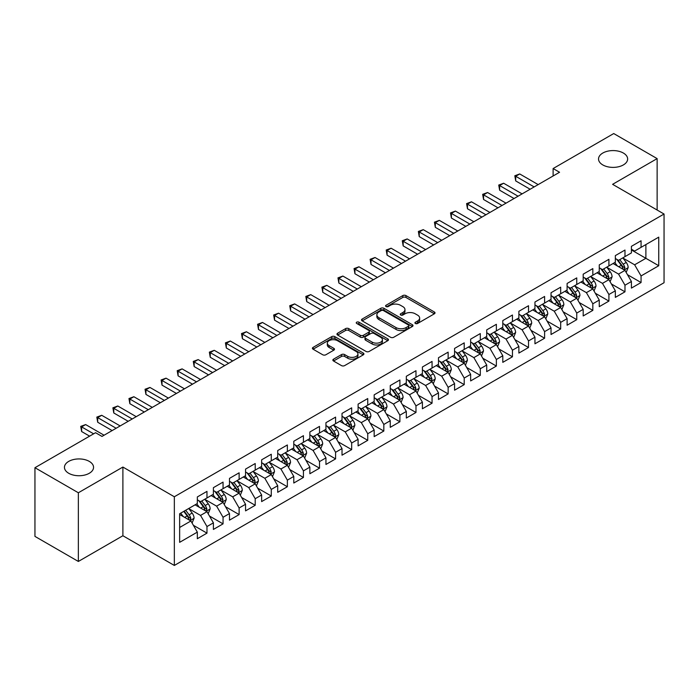 <?xml version="1.0" encoding="UTF-8"?>
<svg xmlns="http://www.w3.org/2000/svg" width="699" height="699" viewBox="0 0 699 699"><rect width="100%" height="100%" fill="white"/><g stroke="black" fill="none" stroke-linecap="round" stroke-linejoin="round"><path stroke-width="1.05" d="M415.381 323.488A1.564 0.9 0 0 0 417.591 323.488L434.359 313.807A2.228 1.284 0 0 0 435.014 312.899A2.228 1.284 0 0 0 434.359 311.99L405.953 295.59A2.228 1.284 0 0 0 402.799 295.59L386.031 305.271A1.564 0.9 0 0 0 385.568 305.909A1.564 0.9 0 0 0 386.031 306.546A1.564 0.9 0 0 0 388.242 306.546L390.409 305.288A7.139 4.124 0 0 1 400.51 305.288L402.877 306.66A7.139 4.124 0 0 1 404.966 309.57A7.139 4.124 0 0 1 402.877 312.488L400.702 313.737A1.564 0.9 0 0 0 400.247 314.375A1.564 0.9 0 0 0 400.702 315.013A1.564 0.9 0 0 0 402.912 315.013L405.088 313.764A7.139 4.124 0 0 1 415.18 313.764L417.548 315.127A7.139 4.124 0 0 1 419.645 318.045A7.139 4.124 0 0 1 417.548 320.963L415.381 322.213A1.564 0.9 0 0 0 414.926 322.851A1.564 0.9 0 0 0 415.381 323.488L415.381 322.213M89.289 461.392A14.548 8.405 0 0 0 73.43 459.575A14.548 8.405 0 0 0 64.448 467.334A14.548 8.405 0 0 0 68.712 473.275A14.548 8.405 0 0 0 84.57 475.093A14.548 8.405 0 0 0 93.552 467.334A14.548 8.405 0 0 0 89.289 461.392M623.377 153.046A14.548 8.405 0 0 0 607.518 151.22A14.548 8.405 0 0 0 598.536 158.988A14.548 8.405 0 0 0 602.8 164.929A14.548 8.405 0 0 0 618.65 166.746A14.548 8.405 0 0 0 627.641 158.988A14.548 8.405 0 0 0 623.377 153.046M333.519 359.181A2.228 1.284 0 0 0 332.864 360.09A2.228 1.284 0 0 0 333.519 361.007L341.488 365.603A2.228 1.284 0 0 0 344.642 365.603L363.262 354.856A2.228 1.284 0 0 0 363.917 353.947A2.228 1.284 0 0 0 363.262 353.03L334.856 336.63A2.228 1.284 0 0 0 331.702 336.63L313.082 347.386A2.228 1.284 0 0 0 312.427 348.294A2.228 1.284 0 0 0 313.082 349.203L322.711 354.76A2.228 1.284 0 0 0 325.865 354.76L333.834 350.164A2.228 1.284 0 0 0 334.489 349.255A2.228 1.284 0 0 0 333.834 348.338L329.063 345.586A5.968 3.443 0 0 1 327.315 343.148A5.968 3.443 0 0 1 330.994 339.959A5.968 3.443 0 0 1 337.503 340.71L356.202 351.51A5.968 3.443 0 0 1 357.949 353.947A5.968 3.443 0 0 1 354.271 357.128A5.968 3.443 0 0 1 347.761 356.385L344.642 354.585A2.228 1.284 0 0 0 341.488 354.585L333.519 359.181L333.519 361.007M78.358 492.769L78.358 561.454L122.893 535.749L122.893 467.054L78.358 492.769L34.95 467.71L95.562 432.716L101.993 436.429L559.549 172.26L553.119 168.546L553.119 175.973M122.893 467.054L174.339 496.762L664.05 214.025L664.05 282.719L174.339 565.447L174.339 496.762M657.139 210.032L657.139 158.612L612.604 184.326L664.05 214.025M657.139 158.612L613.731 133.553L553.119 168.546M390.566 337.267A2.228 1.284 0 0 0 393.72 337.267L412.34 326.52A2.228 1.284 0 0 0 412.995 325.612A2.228 1.284 0 0 0 412.34 324.694L383.934 308.294A2.228 1.284 0 0 0 380.78 308.294L362.161 319.05A2.228 1.284 0 0 0 361.505 319.959A2.228 1.284 0 0 0 362.161 320.867L390.566 337.267M357.338 323.829A1.564 0.9 0 0 1 358.928 324.048L358.928 322.195L387.805 338.866A2.228 1.284 0 0 1 388.461 339.775A2.228 1.284 0 0 1 387.805 340.684L369.186 351.44A2.228 1.284 0 0 1 366.023 351.44L337.617 335.039L337.617 333.213A2.228 1.284 0 0 0 336.97 334.131A2.228 1.284 0 0 0 337.617 335.039M337.617 333.213L345.594 328.617A2.228 1.284 0 0 1 348.749 328.617L360.265 335.267A2.228 1.284 0 0 0 363.419 335.267L368.714 332.217A2.228 1.284 0 0 0 369.36 331.3A2.228 1.284 0 0 0 368.714 330.391L356.717 323.471A1.564 0.9 0 0 1 356.254 322.833A1.564 0.9 0 0 1 357.224 321.994A1.564 0.9 0 0 1 358.928 322.195M631.415 249.954L645.885 258.307L645.885 244.563L658.746 237.144L641.062 247.35L641.062 240.762L631.415 246.328L631.415 252.916L624.985 256.629L624.985 250.041L615.338 255.616L615.338 262.204L608.908 265.917L608.908 259.32L599.261 264.895L599.261 271.483L592.831 275.196L592.831 268.608L583.184 274.174L583.184 280.762L576.754 284.476L576.754 277.887L567.107 283.462L567.107 290.05L560.677 293.763L560.677 287.167L551.03 292.741L551.03 299.329L544.6 303.043L544.6 296.455L534.953 302.02L534.953 308.608L528.523 312.322L528.523 305.734L518.876 311.3L518.876 317.896L512.446 321.61L512.446 315.013L502.799 320.588L502.799 327.176L496.369 330.889L496.369 324.301L486.722 329.867L486.722 336.455L480.292 340.168L480.292 333.58L470.645 339.146L470.645 345.743L464.215 349.456L464.215 342.859L454.568 348.434L454.568 355.022L448.138 358.736L448.138 352.147L438.491 357.713L438.491 364.301L432.061 368.015L432.061 361.427L422.406 366.992L422.406 373.589L415.975 377.303L415.975 370.706L406.329 376.28L406.329 382.869L399.898 386.582L399.898 379.994L390.252 385.56L390.252 392.148L383.821 395.861L383.821 389.273L374.175 394.839L374.175 401.436L367.744 405.149L367.744 398.552L358.098 404.127L358.098 410.715L351.667 414.428L351.667 407.84L342.021 413.406L342.021 419.994L335.59 423.708L335.59 417.12L325.944 422.685L325.944 429.282L319.513 432.996L319.513 426.399L309.867 431.973L309.867 438.561L303.436 442.275L303.436 435.687L293.79 441.252L293.79 447.841L287.359 451.554L287.359 444.966L277.713 450.532L277.713 457.129L271.282 460.842L271.282 454.245L261.636 459.82L261.636 466.408L255.205 470.121L255.205 463.533L245.559 469.099L245.559 475.687L239.128 479.4L239.128 472.812L229.482 478.378L229.482 484.975L223.051 488.688L223.051 482.092L213.405 487.666L213.405 494.254L206.974 497.968L206.974 491.38L197.328 496.945L197.328 503.533L179.643 513.748L179.643 542.337L197.328 532.122L190.897 520.982L179.643 514.49M658.746 237.144L658.746 265.734L641.062 275.939L634.631 264.799L622.975 258.071M627.475 274.69L641.062 282.527L641.062 275.939M641.062 282.527L631.415 288.102L631.415 281.505L624.985 285.218L618.554 274.087L606.898 267.35M611.398 283.969L624.985 291.815L624.985 285.218M624.985 291.815L615.338 297.381L615.338 290.793L608.908 294.506L602.477 283.366L590.821 276.638M595.321 293.248L608.908 301.094L608.908 294.506M608.908 301.094L599.261 306.66L599.261 300.072L592.831 303.785L586.4 292.645L574.744 285.917M579.244 302.536L592.831 310.373L592.831 303.785M592.831 310.373L583.184 315.948L583.184 309.351L576.754 313.065L570.323 301.933L558.667 295.196M563.167 311.815L576.754 319.661L576.754 313.065M576.754 319.661L567.107 325.227L567.107 318.639L560.677 322.353L554.246 311.212L542.59 304.484M547.09 321.094L560.677 328.941L560.677 322.353M560.677 328.941L551.03 334.506L551.03 327.918L544.6 331.632L538.169 320.492L526.513 313.764M531.013 330.382L544.6 338.22L544.6 331.632M544.6 338.22L534.953 343.794L534.953 337.198L528.523 340.911L522.092 329.779L510.436 323.043M514.936 339.662L528.523 347.508L528.523 340.911M528.523 347.508L518.876 353.074L518.876 346.486L512.446 350.199L506.015 339.059L494.359 332.331M498.859 348.941L512.446 356.787L512.446 350.199M512.446 356.787L502.799 362.353L502.799 355.765L496.369 359.478L489.938 348.338L478.282 341.61M482.782 358.229L496.369 366.066L496.369 359.478M496.369 366.066L486.722 371.641L486.722 365.044L480.292 368.757L473.861 357.626L462.205 350.889M466.705 367.508L480.292 375.354L480.292 368.757M480.292 375.354L470.645 380.92L470.645 374.332L464.215 378.045L457.784 366.905L446.119 360.177M450.628 376.787L464.215 384.633L464.215 378.045M464.215 384.633L454.568 390.199L454.568 383.611L448.138 387.325L441.707 376.184L430.042 369.456M434.551 386.075L448.138 393.913L448.138 387.325M448.138 393.913L438.491 399.487L438.491 392.89L432.061 396.604L425.621 385.472L413.965 378.736M418.474 395.354L432.061 403.201L432.061 396.604M432.061 403.201L422.406 408.766L422.406 402.178L415.975 405.892L409.544 394.752L397.888 388.024M402.397 404.634L415.975 412.48L415.975 405.892M415.975 412.48L406.329 418.046L406.329 411.458L399.898 415.171L393.467 404.031L381.811 397.303M386.32 413.922L399.898 421.759L399.898 415.171M399.898 421.759L390.252 427.334L390.252 420.737L383.821 424.45L377.39 413.319L365.734 406.582M370.243 423.201L383.821 431.047L383.821 424.45M383.821 431.047L374.175 436.613L374.175 430.025L367.744 433.738L361.313 422.598L349.657 415.87M354.166 432.48L367.744 440.326L367.744 433.738M367.744 440.326L358.098 445.892L358.098 439.304L351.667 443.017L345.236 431.877L333.58 425.149M338.089 441.768L351.667 449.606L351.667 443.017M351.667 449.606L342.021 455.18L342.021 448.583L335.59 452.297L329.159 441.156L317.503 434.428M322.012 451.047L335.59 458.894L335.59 452.297M335.59 458.894L325.944 464.459L325.944 457.871L319.513 461.585L313.082 450.444L301.426 443.716M305.935 460.326L319.513 468.173L319.513 461.585M319.513 468.173L309.867 473.739L309.867 467.15L303.436 470.864L297.005 459.724L285.349 452.996M289.858 469.614L303.436 477.452L303.436 470.864M303.436 477.452L293.79 483.026L293.79 476.43L287.359 480.143L280.928 469.003L269.272 462.275M273.781 478.894L287.359 486.74L287.359 480.143M287.359 486.74L277.713 492.306L277.713 485.718L271.282 489.431L264.851 478.291L253.195 471.563M257.695 488.173L271.282 496.019L271.282 489.431M271.282 496.019L261.636 501.585L261.636 494.997L255.205 498.71L248.774 487.57L237.118 480.842M241.618 497.461L255.205 505.298L255.205 498.71M255.205 505.298L245.559 510.873L245.559 504.276L239.128 507.99L232.697 496.849L221.041 490.121M225.541 506.74L239.128 514.586L239.128 507.99M239.128 514.586L229.482 520.152L229.482 513.564L223.051 517.277L216.62 506.137L204.964 499.409M209.464 516.019L223.051 523.866L223.051 517.277M223.051 523.866L213.405 529.431L213.405 522.843L206.974 526.557L200.543 515.416L188.887 508.689M193.387 525.299L206.974 533.145L206.974 526.557M206.974 533.145L197.328 538.719L197.328 532.122M197.328 499.82L200.543 501.681L206.974 497.968M179.643 527.483L190.897 520.982M213.405 490.541L216.62 492.393L223.051 488.688M200.543 515.416L206.974 511.703L195.082 504.835M213.405 522.843L206.974 511.703M229.482 481.261L232.697 483.114L239.128 479.4M216.62 506.137L223.051 502.424L211.159 495.556M229.482 513.564L223.051 502.424M245.559 471.974L248.774 473.835L255.205 470.121M232.697 496.849L239.128 493.144L227.236 486.268M245.559 504.276L239.128 493.144M261.636 462.694L264.851 464.555L271.282 460.842M248.774 487.57L255.205 483.857L243.313 476.989M261.636 494.997L255.205 483.857M277.713 453.415L280.928 455.267L287.359 451.554M264.851 478.291L271.282 474.577L259.39 467.71M277.713 485.718L271.282 474.577M293.79 444.127L297.005 445.988L303.436 442.275M280.928 469.003L287.359 465.298L275.467 458.422M293.79 476.43L287.359 465.298M309.867 434.848L313.082 436.709L319.513 432.996M297.005 459.724L303.436 456.01L291.544 449.142M309.867 467.15L303.436 456.01M325.944 425.569L329.159 427.421L335.59 423.708M313.082 450.444L319.513 446.731L307.621 439.863M325.944 457.871L319.513 446.731M342.021 416.281L345.236 418.142L351.667 414.428M329.159 441.156L335.59 437.452L323.698 430.575M342.021 448.583L335.59 437.452M358.098 407.001L361.313 408.863L367.744 405.149M345.236 431.877L351.667 428.164L339.775 421.296M358.098 439.304L351.667 428.164M374.175 397.722L377.39 399.575L383.821 395.861M361.313 422.598L367.744 418.884L355.852 412.017M374.175 430.025L367.744 418.884M390.252 388.434L393.467 390.295L399.898 386.582M377.39 413.319L383.821 409.605L371.929 402.729M390.252 420.737L383.821 409.605M406.329 379.155L409.544 381.016L415.975 377.303M393.467 404.031L399.898 400.317L388.006 393.45M406.329 411.458L399.898 400.317M422.406 369.876L425.621 371.728L432.061 368.015M409.544 394.752L415.975 391.038L404.083 384.17M422.406 402.178L415.975 391.038M438.491 360.588L441.707 362.449L448.138 358.736M425.621 385.472L432.061 381.759L420.16 374.882M438.491 392.89L432.061 381.759M454.568 351.309L457.784 353.17L464.215 349.456M441.707 376.184L448.138 372.471L436.237 365.603M454.568 383.611L448.138 372.471M470.645 342.029L473.861 343.882L480.292 340.168M457.784 366.905L464.215 363.192L452.314 356.324M470.645 374.332L464.215 363.192M486.722 332.741L489.938 334.603L496.369 330.889M473.861 357.626L480.292 353.912L468.391 347.036M486.722 365.044L480.292 353.912M502.799 323.462L506.015 325.323L512.446 321.61M489.938 348.338L496.369 344.624L484.468 337.757M502.799 355.765L496.369 344.624M518.876 314.183L522.092 316.035L528.523 312.322M506.015 339.059L512.446 335.345L500.545 328.478M518.876 346.486L512.446 335.345M534.953 304.904L538.169 306.756L544.6 303.043M522.092 329.779L528.523 326.066L516.622 319.19M534.953 337.198L528.523 326.066M551.03 295.616L554.246 297.477L560.677 293.763M538.169 320.492L544.6 316.778L532.699 309.91M551.03 327.918L544.6 316.778M567.107 286.337L570.323 288.189L576.754 284.476M554.246 311.212L560.677 307.499L548.776 300.631M567.107 318.639L560.677 307.499M583.184 277.057L586.4 278.91L592.831 275.196M570.323 301.933L576.754 298.22L564.853 291.352M583.184 309.351L576.754 298.22M599.261 267.769L602.477 269.631L608.908 265.917M586.4 292.645L592.831 288.932L580.93 282.064M599.261 300.072L592.831 288.932M615.338 258.49L618.554 260.343L624.985 256.629M602.477 283.366L608.908 279.652L597.007 272.785M615.338 290.793L608.908 279.652M631.415 249.211L634.631 251.063L641.062 247.35M618.554 274.087L624.985 270.373L613.084 263.506M631.415 281.505L624.985 270.373M34.95 467.71L34.95 536.395L78.358 561.454M122.893 535.749L174.339 565.447M634.631 264.799L645.885 258.307L658.746 265.734M416.01 323.707L417.548 322.816A7.139 4.124 0 0 0 419.645 319.906L419.645 318.045M404.966 309.57L404.966 311.431A7.139 4.124 0 0 1 402.877 314.349L401.331 315.24M434.359 311.99L434.359 313.807L405.953 297.442A2.228 1.284 0 0 0 402.799 297.442L386.652 306.765M412.34 324.694L412.34 326.52L383.934 310.155A2.228 1.284 0 0 0 380.78 310.155L362.187 320.885L362.161 319.05M408.399 326.25A1.564 0.9 0 0 0 408.854 325.612A1.564 0.9 0 0 0 408.399 324.974L383.463 310.574A1.564 0.9 0 0 0 381.252 310.574L378.963 311.894A7.139 4.124 0 0 0 376.875 314.812A7.139 4.124 0 0 0 378.963 317.73L396.01 327.569A7.139 4.124 0 0 0 406.11 327.569L408.399 326.25L408.399 328.102A1.564 0.9 0 0 0 408.854 327.464L408.854 325.612M376.875 314.812L376.875 316.664A7.139 4.124 0 0 0 378.963 319.583L378.963 317.73M408.399 328.102L406.11 329.421A7.139 4.124 0 0 1 396.01 329.421L378.963 319.583M337.652 335.057L345.594 330.47L345.594 328.617M369.36 331.3L369.36 333.161A2.228 1.284 0 0 1 368.714 334.07L363.419 337.119A2.228 1.284 0 0 1 360.265 337.119L348.749 330.47A2.228 1.284 0 0 0 345.594 330.47M358.928 324.048L387.77 340.701M372.218 342.169A5.968 3.443 0 0 0 378.727 342.912A5.968 3.443 0 0 0 382.414 339.731A5.968 3.443 0 0 0 380.667 337.294L374.079 333.493A2.228 1.284 0 0 0 370.916 333.493L365.629 336.542A2.228 1.284 0 0 0 364.983 337.451A2.228 1.284 0 0 0 365.629 338.36L372.218 342.169L372.218 344.022A5.968 3.443 0 0 0 378.727 344.773A5.968 3.443 0 0 0 382.414 341.584L382.414 339.731M364.983 337.451L364.983 339.312A2.228 1.284 0 0 0 365.629 340.221L365.629 338.36M372.218 344.022L365.629 340.221M357.949 353.947L357.949 355.8A5.968 3.443 0 0 1 354.271 358.98A5.968 3.443 0 0 1 347.761 358.238L344.642 356.438A2.228 1.284 0 0 0 341.488 356.438L333.545 361.025M327.315 343.148L327.315 345A5.968 3.443 0 0 0 329.063 347.438L329.063 345.586M333.807 350.182L329.063 347.438M363.235 354.874L334.856 338.491A2.228 1.284 0 0 0 331.702 338.491L313.108 349.22M626.173 272.435L628.165 267.568A6.029 3.478 -120 0 0 626.243 262.44L622.826 257.879M617.383 265.987L614.788 262.518M623.849 269.718L624.915 267.822A6.029 3.478 -120 0 0 623.185 264.196L619.768 259.644M617.82 259.923L622.04 265.559A3.067 1.774 60 0 1 622.599 266.485L624.915 267.822M616.763 259.312L621.262 265.314A6.029 3.478 60 0 1 622.984 268.94L623.106 269.29M534.15 186.921L515.705 176.279L519.724 173.955L538.169 184.606M530.13 189.246L515.705 180.919L515.705 176.279L514.822 175.764L519.724 173.955M515.705 180.919L514.822 175.764M610.096 281.714L612.088 276.848A6.029 3.478 -120 0 0 610.166 271.719L606.749 267.158M601.306 275.266L598.711 271.797M607.772 278.997L608.838 277.11A6.029 3.478 -120 0 0 607.108 273.484L603.691 268.923M601.743 269.211L605.963 274.838A3.067 1.774 60 0 1 606.522 275.773L608.838 277.11M600.686 268.591L605.185 274.593A6.029 3.478 60 0 1 606.907 278.219L607.029 278.569M594.019 290.994L596.011 286.127A6.029 3.478 -120 0 0 594.089 280.998L590.672 276.437M585.229 284.545L582.634 281.085M591.695 288.276L592.761 286.389A6.029 3.478 -120 0 0 591.031 282.763L587.614 278.202M585.666 278.49L589.886 284.117A3.067 1.774 60 0 1 590.445 285.052L592.761 286.389M584.609 277.879L589.1 283.881A6.029 3.478 60 0 1 590.83 287.499L590.952 287.848M518.073 196.209L499.628 185.558L503.647 183.243L522.092 193.885M514.053 198.525L499.628 190.198L499.628 185.558L498.745 185.052L503.647 183.243M499.628 190.198L498.745 185.052M501.996 205.489L483.551 194.838L487.57 192.522L506.015 203.164M497.976 207.813L483.551 199.486L483.551 194.838L482.668 194.331L487.57 192.522M483.551 199.486L482.668 194.331M577.942 300.282L579.934 295.415A6.029 3.478 -120 0 0 578.012 290.286L574.595 285.725M569.152 293.833L566.557 290.365M575.618 297.564L576.684 295.668A6.029 3.478 -120 0 0 574.954 292.042L571.537 287.49M569.589 287.77L573.809 293.405A3.067 1.774 60 0 1 574.368 294.331L576.684 295.668M568.532 287.158L573.023 293.161A6.029 3.478 60 0 1 574.753 296.787L574.875 297.136M561.865 309.561L563.857 304.694A6.029 3.478 -120 0 0 561.935 299.565L558.518 295.004M553.075 303.113L550.48 299.644M559.541 306.844L560.607 304.956A6.029 3.478 -120 0 0 558.877 301.33L555.46 296.769M553.512 297.058L557.732 302.684A3.067 1.774 60 0 1 558.291 303.619L560.607 304.956M552.455 296.437L556.946 302.44A6.029 3.478 60 0 1 558.676 306.066L558.798 306.415M485.919 214.768L467.474 204.125L471.493 201.801L489.938 212.452M481.899 217.092L467.474 208.765L467.474 204.125L466.591 203.61L471.493 201.801M467.474 208.765L466.591 203.61M469.842 224.056L451.397 213.405L455.416 211.089L473.861 221.732M465.822 226.371L451.397 218.044L451.397 213.405L450.514 212.898L455.416 211.089M451.397 218.044L450.514 212.898M545.788 318.84L547.78 313.973A6.029 3.478 -120 0 0 545.858 308.844L542.441 304.283M536.998 312.392L534.403 308.932M543.464 316.123L544.53 314.235A6.029 3.478 -120 0 0 542.8 310.609L539.383 306.048M537.435 306.337L541.655 311.964A3.067 1.774 60 0 1 542.214 312.899L544.53 314.235M536.378 305.725L540.869 311.728A6.029 3.478 60 0 1 542.599 315.345L542.721 315.695M453.765 233.335L435.32 222.684L439.339 220.368L457.784 231.011M449.745 235.659L435.32 227.332L435.32 222.684L434.437 222.177L439.339 220.368M435.32 227.332L434.437 222.177M529.711 328.119L531.703 323.261A6.029 3.478 -120 0 0 529.781 318.132L526.364 313.571M520.921 321.68L518.326 318.211M527.387 325.411L528.453 323.515A6.029 3.478 -120 0 0 526.723 319.889L523.306 315.336M521.358 315.616L525.578 321.252A3.067 1.774 60 0 1 526.137 322.178L528.453 323.515M520.301 315.004L524.792 321.007A6.029 3.478 60 0 1 526.522 324.633L526.644 324.983M437.679 242.614L419.243 231.972L423.262 229.648L441.698 240.299M433.66 244.938L419.243 236.612L419.243 231.972L418.36 231.456L423.262 229.648M419.243 236.612L418.36 231.456M513.634 337.407L515.626 332.541A6.029 3.478 -120 0 0 513.704 327.412L510.287 322.851M504.844 330.959L502.249 327.49M511.31 334.69L512.376 332.803A6.029 3.478 -120 0 0 510.646 329.177L507.229 324.616M505.281 324.895L509.501 330.531A3.067 1.774 60 0 1 510.06 331.466L512.376 332.803M504.224 324.284L508.715 330.286A6.029 3.478 60 0 1 510.445 333.912L510.567 334.262M421.602 251.902L403.166 241.251L407.185 238.936L425.621 249.578M417.583 254.218L403.166 245.891L403.166 241.251L402.283 240.744L407.185 238.936M403.166 245.891L402.283 240.744M497.557 346.687L499.549 341.82A6.029 3.478 -120 0 0 497.627 336.691L494.21 332.13M488.767 340.238L486.172 336.778M495.233 343.969L496.299 342.082A6.029 3.478 -120 0 0 494.569 338.456L491.152 333.895M489.204 334.183L493.424 339.81A3.067 1.774 60 0 1 493.983 340.745L496.299 342.082M488.147 333.572L492.638 339.574A6.029 3.478 60 0 1 494.368 343.192L494.49 343.541M405.525 261.181L387.089 250.53L391.108 248.215L409.544 258.857M401.506 263.506L387.089 255.179L387.089 250.53L386.206 250.024L391.108 248.215M387.089 255.179L386.206 250.024M481.48 355.966L483.472 351.108A6.029 3.478 -120 0 0 481.55 345.979L478.133 341.418M472.69 349.526L470.095 346.057M479.156 353.257L480.222 351.361A6.029 3.478 -120 0 0 478.492 347.735L475.075 343.183M473.127 343.462L477.347 349.098A3.067 1.774 60 0 1 477.906 350.024L480.222 351.361M472.07 342.851L476.561 348.853A6.029 3.478 60 0 1 478.291 352.479L478.413 352.829M389.448 270.461L371.012 259.818L375.031 257.494L393.467 268.145M385.429 272.785L371.012 264.458L371.012 259.818L370.129 259.303L375.031 257.494M371.012 264.458L370.129 259.303M465.403 365.254L467.395 360.387A6.029 3.478 -120 0 0 465.473 355.258L462.056 350.697M456.613 358.805L454.018 355.337M463.079 362.536L464.145 360.64A6.029 3.478 -120 0 0 462.415 357.023L458.998 352.462M457.05 352.742L461.27 358.377A3.067 1.774 60 0 1 461.829 359.312L464.145 360.64M455.993 352.13L460.484 358.133A6.029 3.478 60 0 1 462.214 361.759L462.336 362.108M373.371 279.749L354.935 269.098L358.954 266.782L377.39 277.424M369.352 282.064L354.935 273.737L354.935 269.098L354.052 268.591L358.954 266.782M354.935 273.737L354.052 268.591M449.326 374.533L451.318 369.666A6.029 3.478 -120 0 0 449.396 364.537L445.979 359.976M440.536 368.085L437.941 364.625M447.002 371.816L448.059 369.928A6.029 3.478 -120 0 0 446.338 366.302L442.921 361.741M440.973 362.03L445.193 367.657A3.067 1.774 60 0 1 445.752 368.591L448.059 369.928M439.916 361.418L444.407 367.421A6.029 3.478 60 0 1 446.137 371.038L446.259 371.387M357.294 289.028L338.858 278.377L342.877 276.061L361.313 286.704M353.275 291.343L338.858 283.025L338.858 278.377L337.975 277.87L342.877 276.061M338.858 283.025L337.975 277.87M433.249 383.812L435.241 378.954A6.029 3.478 -120 0 0 433.319 373.825L429.902 369.264M424.459 377.373L421.864 373.904M430.925 381.104L431.982 379.208A6.029 3.478 -120 0 0 430.261 375.581L426.844 371.029M424.896 371.309L429.116 376.944A3.067 1.774 60 0 1 429.675 377.871L431.982 379.208M423.839 370.697L428.33 376.7A6.029 3.478 60 0 1 430.06 380.326L430.182 380.675M341.217 298.307L322.781 287.665L326.8 285.341L345.236 295.992M337.198 300.631L322.781 292.304L322.781 287.665L321.898 287.149L326.8 285.341M322.781 292.304L321.898 287.149M417.172 393.1L419.164 388.233A6.029 3.478 -120 0 0 417.242 383.104L413.825 378.543M408.382 386.652L405.787 383.183M414.848 390.383L415.905 388.487A6.029 3.478 -120 0 0 414.184 384.869L410.767 380.308M408.819 380.588L413.039 386.224A3.067 1.774 60 0 1 413.598 387.159L415.905 388.487M407.762 379.976L412.253 385.979A6.029 3.478 60 0 1 413.983 389.605L414.105 389.955M325.14 307.595L306.704 296.944L310.723 294.62L329.159 305.271M321.121 309.91L306.704 301.584L306.704 296.944L305.821 296.437L310.723 294.62M306.704 301.584L305.821 296.437M401.095 402.379L403.087 397.513A6.029 3.478 -120 0 0 401.165 392.384L397.748 387.823M392.305 395.931L389.71 392.471M398.771 399.662L399.828 397.775A6.029 3.478 -120 0 0 398.107 394.149L394.69 389.588M392.742 389.876L396.962 395.503A3.067 1.774 60 0 1 397.521 396.438L399.828 397.775M391.685 389.264L396.176 395.267A6.029 3.478 60 0 1 397.906 398.884L398.028 399.234M309.063 316.874L290.627 306.223L294.646 303.908L313.082 314.55M305.044 319.19L290.627 310.872L290.627 306.223L289.744 305.716L294.646 303.908M290.627 310.872L289.744 305.716M385.018 411.659L387.01 406.801A6.029 3.478 -120 0 0 385.088 401.672L381.671 397.111M376.228 405.219L373.633 401.75M382.685 408.95L383.751 407.054A6.029 3.478 -120 0 0 382.03 403.428L378.613 398.876M376.665 399.155L380.885 404.791A3.067 1.774 60 0 1 381.444 405.717L383.751 407.054M375.608 398.544L380.099 404.546A6.029 3.478 60 0 1 381.829 408.172L381.951 408.522M292.986 326.153L274.55 315.511L278.569 313.187L297.005 323.838M288.967 328.478L274.55 320.151L274.55 315.511L273.667 314.996L278.569 313.187M274.55 320.151L273.667 314.996M368.941 420.947L370.933 416.08A6.029 3.478 -120 0 0 369.011 410.951L365.594 406.39M360.151 414.498L357.556 411.029M366.608 418.229L367.674 416.333A6.029 3.478 -120 0 0 365.953 412.716L362.536 408.155M360.588 408.434L364.808 414.07A3.067 1.774 60 0 1 365.367 415.005L367.674 416.333M359.531 407.823L364.022 413.825A6.029 3.478 60 0 1 365.752 417.452L365.874 417.801M276.909 335.441L258.473 324.79L262.492 322.466L280.928 333.117M272.89 337.757L258.473 329.43L258.473 324.79L257.59 324.284L262.492 322.466M258.473 329.43L257.59 324.284M352.864 430.226L354.856 425.359A6.029 3.478 -120 0 0 352.934 420.23L349.517 415.669M344.074 423.777L341.479 420.317M350.531 427.508L351.597 425.621A6.029 3.478 -120 0 0 349.876 421.995L346.459 417.434M344.511 417.722L348.731 423.349A3.067 1.774 60 0 1 349.29 424.284L351.597 425.621M343.454 417.111L347.945 423.105A6.029 3.478 60 0 1 349.675 426.731L349.797 427.08M260.832 344.721L242.396 334.07L246.415 331.754L264.851 342.396M256.813 347.036L242.396 338.718L242.396 334.07L241.513 333.563L246.415 331.754M242.396 338.718L241.513 333.563M336.787 439.505L338.779 434.647A6.029 3.478 -120 0 0 336.857 429.509L333.44 424.957M327.997 433.065L325.402 429.597M334.454 436.796L335.52 434.9A6.029 3.478 -120 0 0 333.799 431.274L330.382 426.722M328.434 427.002L332.654 432.637A3.067 1.774 60 0 1 333.213 433.563L335.52 434.9M327.377 426.39L331.868 432.393A6.029 3.478 60 0 1 333.598 436.019L333.72 436.359M244.755 354L226.319 343.358L230.338 341.033L248.774 351.684M240.736 356.324L226.319 347.997L226.319 343.358L225.436 342.842L230.338 341.033M226.319 347.997L225.436 342.842M320.71 448.793L322.702 443.926A6.029 3.478 -120 0 0 320.78 438.797L317.363 434.236M311.92 442.345L309.325 438.876M318.377 446.076L319.443 444.18A6.029 3.478 -120 0 0 317.722 440.562L314.305 436.001M312.357 436.281L316.577 441.917A3.067 1.774 60 0 1 317.136 442.851L319.443 444.18M311.3 435.669L315.791 441.672A6.029 3.478 60 0 1 317.521 445.298L317.634 445.647M228.678 363.288L210.242 352.637L214.261 350.313L232.697 360.964M224.659 365.603L210.242 357.276L210.242 352.637L209.359 352.13L214.261 350.313M210.242 357.276L209.359 352.13M304.633 458.072L306.625 453.205A6.029 3.478 -120 0 0 304.703 448.076L301.286 443.516M295.843 451.624L293.248 448.164M302.3 455.355L303.366 453.468A6.029 3.478 -120 0 0 301.645 449.841L298.228 445.28M296.28 445.569L300.5 451.196A3.067 1.774 60 0 1 301.059 452.131L303.366 453.468M295.223 444.957L299.714 450.951A6.029 3.478 60 0 1 301.444 454.577L301.557 454.927M212.601 372.567L194.165 361.916L198.184 359.601L216.62 370.243M208.582 374.882L194.165 366.564L194.165 361.916L193.282 361.409L198.184 359.601M194.165 366.564L193.282 361.409M288.547 467.351L290.548 462.493A6.029 3.478 -120 0 0 288.626 457.356L285.209 452.803M279.766 460.903L277.171 457.443M286.223 464.643L287.289 462.747A6.029 3.478 -120 0 0 285.568 459.121L282.151 454.568M280.203 454.848L284.423 460.484A3.067 1.774 60 0 1 284.982 461.41L287.289 462.747M279.146 454.236L283.637 460.239A6.029 3.478 60 0 1 285.358 463.865L285.48 464.206M196.524 381.846L178.088 371.204L182.107 368.88L200.543 379.531M192.505 384.17L178.088 375.844L178.088 371.204L177.205 370.688L182.107 368.88M178.088 375.844L177.205 370.688M272.47 476.639L274.471 471.773A6.029 3.478 -120 0 0 272.54 466.644L269.132 462.083M263.689 470.191L261.094 466.722M270.146 473.922L271.212 472.026A6.029 3.478 -120 0 0 269.491 468.409L266.074 463.848M264.126 464.127L268.346 469.763A3.067 1.774 60 0 1 268.905 470.698L271.212 472.026M263.069 463.516L267.56 469.518A6.029 3.478 60 0 1 269.281 473.144L269.403 473.494M180.447 391.125L162.011 380.483L166.03 378.159L184.466 388.81M176.428 393.45L162.011 385.123L162.011 380.483L161.12 379.976L166.03 378.159M162.011 385.123L161.12 379.976M256.393 485.919L258.394 481.052A6.029 3.478 -120 0 0 256.463 475.923L253.055 471.362M247.612 479.47L245.017 476.002M254.069 483.201L255.135 481.314A6.029 3.478 -120 0 0 253.414 477.688L249.997 473.127M248.049 473.415L252.269 479.042A3.067 1.774 60 0 1 252.82 479.977L255.135 481.314M246.992 472.804L251.483 478.798A6.029 3.478 60 0 1 253.204 482.424L253.326 482.773M164.37 400.413L145.934 389.762L149.953 387.447L168.389 398.089M160.351 402.729L145.934 394.411L145.934 389.762L145.043 389.256L149.953 387.447M145.934 394.411L145.043 389.256M240.316 495.198L242.308 490.34A6.029 3.478 -120 0 0 240.386 485.202L236.978 480.65M231.535 488.75L228.94 485.289M237.992 492.48L239.058 490.593A6.029 3.478 -120 0 0 237.337 486.967L233.92 482.415M231.972 482.694L236.192 488.321A3.067 1.774 60 0 1 236.743 489.256L239.058 490.593M230.915 482.083L235.406 488.085A6.029 3.478 60 0 1 237.127 491.712L237.249 492.052M148.293 409.693L129.857 399.05L133.876 396.726L152.312 407.377M144.274 412.017L129.857 403.69L129.857 399.05L128.965 398.535L133.876 396.726M129.857 403.69L128.965 398.535M224.239 504.486L226.231 499.619A6.029 3.478 -120 0 0 224.309 494.49L220.901 489.929M215.458 498.038L212.863 494.569M221.915 501.768L222.981 499.872A6.029 3.478 -120 0 0 221.26 496.255L217.843 491.694M215.895 491.974L220.115 497.609A3.067 1.774 60 0 1 220.666 498.544L222.981 499.872M214.838 491.362L219.329 497.365A6.029 3.478 60 0 1 221.05 500.991L221.172 501.34M132.216 418.972L113.78 408.33L117.799 406.005L136.235 416.656M128.197 421.296L113.78 412.969L113.78 408.33L112.888 407.823L117.799 406.005M113.78 412.969L112.888 407.823M208.162 513.765L210.154 508.898A6.029 3.478 -120 0 0 208.232 503.769L204.824 499.208M199.381 507.317L196.786 503.848M205.838 511.048L206.904 509.16A6.029 3.478 -120 0 0 205.183 505.534L201.766 500.973M199.818 501.262L204.038 506.889A3.067 1.774 60 0 1 204.589 507.824L206.904 509.16M198.761 500.65L203.252 506.644A6.029 3.478 60 0 1 204.973 510.27L205.095 510.62M116.139 428.26L97.703 417.609L101.722 415.293L120.158 425.936M112.12 430.575L97.703 422.248L97.703 417.609L96.811 417.102L101.722 415.293M97.703 422.248L96.811 417.102M192.085 523.044L194.077 518.186A6.029 3.478 -120 0 0 192.155 513.049L188.747 508.496M183.304 516.596L180.7 513.136M189.761 520.327L190.827 518.44A6.029 3.478 -120 0 0 189.106 514.814L185.689 510.253M184.178 511.126L187.961 516.168A3.067 1.774 60 0 1 188.512 517.103L190.827 518.44M183.758 511.371L187.175 515.932A6.029 3.478 60 0 1 188.896 519.558L189.018 519.899M93.631 433.826L81.626 426.897L85.645 424.573L104.081 435.224M89.612 436.15L81.626 431.536L81.626 426.897L80.735 426.381L85.645 424.573M81.626 431.536L80.735 426.381M417.548 322.816L417.548 320.963M400.702 315.013L400.702 313.737M402.877 314.349L402.877 312.488M386.031 306.546L386.031 305.271M402.799 297.442L402.799 295.59M405.953 297.442L405.953 295.59M380.78 310.155L380.78 308.294M383.934 310.155L383.934 308.294M396.01 329.421L396.01 327.569M406.11 329.421L406.11 327.569M348.749 330.47L348.749 328.617M360.265 337.119L360.265 335.267M363.419 337.119L363.419 335.267M368.714 334.07L368.714 332.217M387.805 340.684L387.805 338.866M341.488 356.438L341.488 354.585M344.642 356.438L344.642 354.585M347.761 358.238L347.761 356.385M333.834 350.164L333.834 348.338M313.082 349.203L313.082 347.386M331.702 338.491L331.702 336.63M334.856 338.491L334.856 336.63M363.262 354.856L363.262 353.03M624.224 269.936L628.121 267.682M623.185 264.196L626.243 262.44M618.737 266.765L621.262 265.314M608.147 279.216L612.044 276.961M607.108 273.484L610.166 271.719M602.66 276.053L605.185 274.593M592.07 288.495L595.967 286.249M591.031 282.763L594.089 280.998M586.583 285.332L589.1 283.881M575.993 297.783L579.89 295.528M574.954 292.042L578.012 290.286M570.506 294.611L573.023 293.161M559.916 307.062L563.813 304.808M558.877 301.33L561.935 299.565M554.429 303.899L556.946 302.44M543.839 316.341L547.736 314.096M542.8 310.609L545.858 308.844M538.352 313.178L540.869 311.728M527.762 325.629L531.659 323.375M526.723 319.889L529.781 318.132M522.275 322.457L524.792 321.007M511.685 334.908L515.582 332.654M510.646 329.177L513.704 327.412M506.198 331.745L508.715 330.286M495.608 344.188L499.505 341.942M494.569 338.456L497.627 336.691M490.121 341.025L492.638 339.574M479.531 353.476L483.428 351.221M478.492 347.735L481.55 345.979M474.044 350.304L476.561 348.853M463.454 362.755L467.351 360.501M462.415 357.023L465.473 355.258M457.967 359.592L460.484 358.133M447.377 372.034L451.274 369.788M446.338 366.302L449.396 364.537M441.89 368.871L444.407 367.421M431.3 381.322L435.197 379.068M430.261 375.581L433.319 373.825M425.813 378.15L428.33 376.7M415.223 390.601L419.12 388.347M414.184 384.869L417.242 383.104M409.736 387.438L412.253 385.979M399.146 399.88L403.043 397.635M398.107 394.149L401.165 392.384M393.659 396.717L396.176 395.267M383.069 409.168L386.966 406.914M382.03 403.428L385.088 401.672M377.582 405.997L380.099 404.546M366.992 418.448L370.889 416.193M365.953 412.716L369.011 410.951M361.505 415.276L364.022 413.825M350.915 427.727L354.812 425.481M349.876 421.995L352.934 420.23M345.428 424.564L347.945 423.105M334.838 437.015L338.735 434.761M333.799 431.274L336.857 429.509M329.351 433.843L331.868 432.393M318.761 446.294L322.658 444.04M317.722 440.562L320.78 438.797M313.274 443.122L315.791 441.672M302.684 455.573L306.581 453.328M301.645 449.841L304.703 448.076M297.197 452.41L299.714 450.951M286.607 464.861L290.504 462.607M285.568 459.121L288.626 457.356M281.12 461.69L283.637 460.239M270.53 474.14L274.427 471.886M269.491 468.409L272.54 466.644M265.043 470.969L267.56 469.518M254.453 483.42L258.35 481.174M253.414 477.688L256.463 475.923M248.966 480.257L251.483 478.798M238.376 492.708L242.273 490.453M237.337 486.967L240.386 485.202M232.889 489.536L235.406 488.085M222.299 501.987L226.196 499.733M221.26 496.255L224.309 494.49M216.812 498.815L219.329 497.365M206.222 511.266L210.119 509.021M205.183 505.534L208.232 503.769M200.735 508.103L203.252 506.644M190.145 520.554L194.042 518.3M189.106 514.814L192.155 513.049M184.658 517.382L187.175 515.932"/></g></svg>
